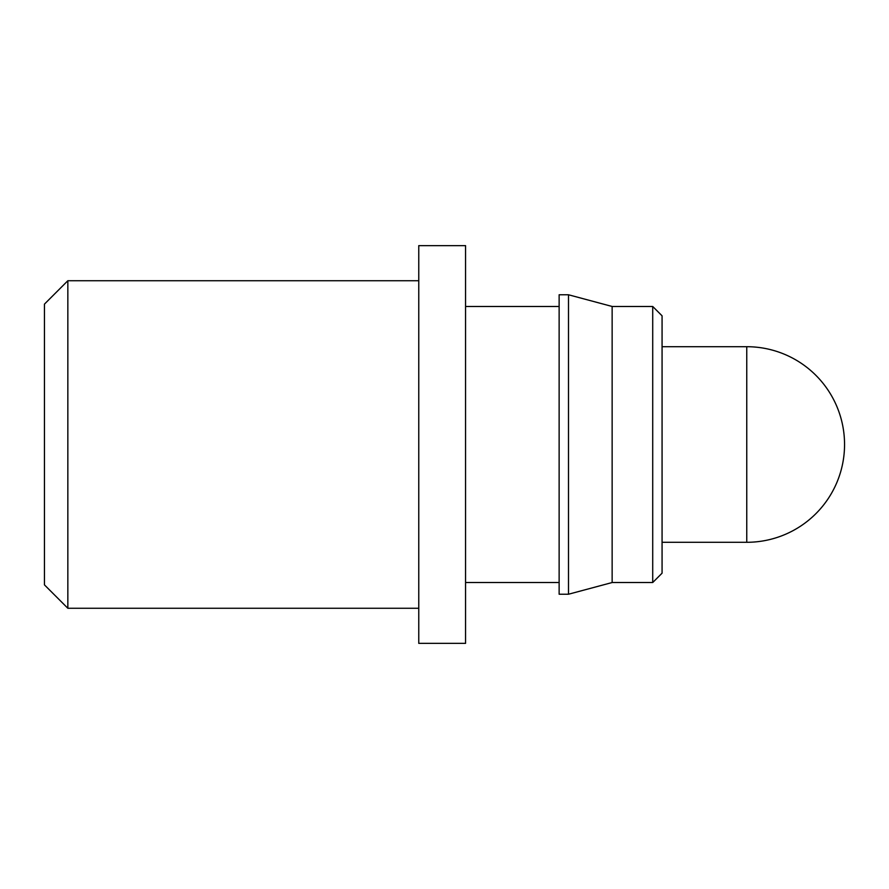 <?xml version="1.0" encoding="UTF-8"?>
<svg xmlns="http://www.w3.org/2000/svg" width="889" height="889" viewBox="0 0 889 889"><rect width="100%" height="100%" fill="white"/><g stroke="black" fill="none" stroke-linecap="round" stroke-linejoin="round"><path stroke-width="0.67" stroke-dasharray="4.45 3.33" d="M44.45 304.127L44.45 584.873M67.842 280.735L67.842 608.265M418.763 245.642L418.763 643.358M418.763 444.5L418.763 280.735L418.763 444.5M465.558 245.642L465.558 643.358M559.137 294.77L559.137 594.23M559.137 444.5L559.137 306.472L559.137 444.5M568.493 294.77L568.493 594.23M612.143 306.472L612.143 582.528M652.715 306.472L652.715 582.528M662.072 315.828L662.072 573.172M746.76 346.71L746.76 542.29"/><path stroke-width="1.33" d="M44.45 584.873L44.45 304.127L67.842 280.735L67.842 608.265L44.45 584.873M418.763 444.5L418.763 245.642L465.558 245.642L465.558 643.358L418.763 643.358L418.763 444.5M559.137 444.5L559.137 294.77L568.493 294.77L568.493 594.23L559.137 594.23L559.137 444.5M652.715 582.528L652.715 306.472L662.072 315.828L662.072 573.172L652.715 582.528L612.143 582.528L612.143 306.472L568.493 294.77M746.76 346.71A97.79 97.79 0 0 1 844.55 444.5A97.79 97.79 0 0 1 746.76 542.29L746.76 346.71L662.072 346.71M418.763 608.265L67.842 608.265M559.137 582.528L465.558 582.528M612.143 582.528L568.493 594.23M746.76 542.29L662.072 542.29M652.715 306.472L612.143 306.472M559.137 306.472L465.558 306.472M418.763 280.735L67.842 280.735"/></g></svg>
